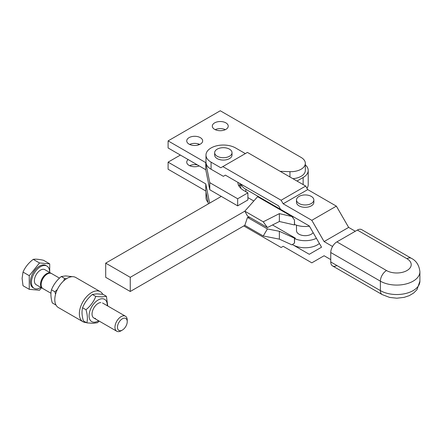 <?xml version="1.0" encoding="UTF-8"?>
<svg xmlns="http://www.w3.org/2000/svg" width="442" height="442" viewBox="0 0 442 442"><rect width="100%" height="100%" fill="white"/><g stroke="black" fill="none" stroke-linecap="round" stroke-linejoin="round"><path stroke-width="0.66" d="M200.325 137.639A7.956 4.591 180 0 1 202.657 140.887A7.956 4.591 180 0 1 197.745 145.131A7.956 4.591 180 0 1 189.071 144.136A7.956 4.591 180 0 1 186.739 140.887A7.956 4.591 180 0 1 191.651 136.644A7.956 4.591 180 0 1 200.325 137.639M225.901 122.876A7.956 4.591 180 0 1 228.232 126.119A7.956 4.591 180 0 1 223.32 130.368A7.956 4.591 180 0 1 214.646 129.368A7.956 4.591 180 0 1 212.315 126.119A7.956 4.591 180 0 1 217.226 121.876A7.956 4.591 180 0 1 225.901 122.876M199.209 165.932A7.956 4.591 180 0 1 189.071 165.396A7.956 4.591 180 0 1 186.739 162.148A7.956 4.591 180 0 1 188.143 159.545M197.469 164.932A7.956 4.591 0 0 0 189.635 165.695M208.348 203.878L205.768 190.983L168.098 169.236L168.098 162.148L180.375 155.065M197.469 145.191L199.209 144.191M209.618 203.149L205.768 183.894L168.098 162.148M205.768 190.983L205.768 183.894M168.098 140.887L205.768 162.634L205.768 169.722L168.098 147.976L168.098 140.887L220.271 110.765L301.09 157.424A14.464 8.354 0 0 1 305.328 163.33L305.328 170.419A14.464 8.354 180 0 1 292.902 178.684M240.304 183.756A20.255 11.691 0 0 0 238.824 185.773M205.768 162.634L209.773 182.668L237.663 198.767L247.896 192.861L247.896 199.95L237.663 205.856L209.773 189.756L205.768 169.722M199.762 144.429A7.956 4.591 0 0 0 189.635 144.429M225.337 129.666A7.956 4.591 0 0 0 215.21 129.666M209.773 182.668L209.773 189.756M247.896 192.861L243.802 190.496A20.255 11.691 180 0 1 237.868 182.347M280.129 171.308L289.952 171.667A14.464 8.354 0 0 0 305.328 163.33M237.663 198.767L237.663 205.856M313.146 232.647A8.68 5.011 180 0 1 299.041 234.205A8.68 5.011 180 0 1 296.499 230.663L296.499 225.166M309.428 226.205A17.36 10.022 180 0 1 294.549 224.409L294.449 219.978L291.935 216.514L257.609 196.701L244.824 211.171L130.252 277.322L130.252 291.493L105.699 277.322L105.699 263.145L130.252 277.322M294.449 219.978L294.449 224.956L294.825 224.53M291.935 216.514L279.372 213.635L279.372 221.497L294.449 224.956M279.372 213.635L263.239 221.801L267.427 227.542L279.372 221.497M267.427 227.542L247.481 216.028L244.824 211.171L263.239 221.801M253.807 201L247.896 197.585M241.105 184.22A17.36 10.022 0 0 0 245.846 189.32L292.902 216.486L292.902 217.851M294.549 242.581L294.449 243.128L291.935 244.868L279.372 239.15L263.239 235.978L267.427 228.939L279.372 231.288L294.449 238.15L295.333 238.127L294.549 238.586L294.549 242.581M294.449 243.128L294.449 238.15M279.372 239.15L279.372 231.288M272.526 224.961L295.333 238.127M249.807 217.37L247.481 217.42L244.824 225.343L130.252 291.493M267.427 228.939L247.481 217.42M263.239 235.978L244.824 225.343M316.411 238.304A17.36 10.022 180 0 1 294.549 238.586M211.066 169.236L211.066 162.148A17.36 10.022 180 0 1 205.983 155.065L205.983 162.148A17.36 10.022 0 0 0 211.066 169.236L223.343 176.325L225.387 175.142L278.582 205.856L280.631 209.398L309.273 225.934L321.549 247.2L309.273 254.288L292.902 244.835A17.36 10.022 0 0 0 319.406 243.492M330.754 261.962L380.385 290.615A23.15 13.365 -0 0 0 405.612 293.516A23.15 13.365 -0 0 0 419.9 281.167L416.999 289.659L413.579 293.085L409.248 295.654L404.087 297.378L396.828 298.201L389.617 297.422L382.181 294.593L332.555 265.935L382.181 294.593A8.68 5.011 120 0 1 380.385 290.615L380.385 281.167A23.15 13.365 -0 0 0 405.612 284.062A23.15 13.365 -0 0 0 419.9 271.719C419.16 265.25 416.303 260.774 411.325 258.294L361.694 229.641A8.68 5.011 120 0 0 357.351 230.072L336.892 241.885A8.68 5.011 120 0 0 332.555 246.465A8.68 5.011 120 0 0 330.754 252.515L330.754 261.962A8.68 5.011 120 0 0 332.555 265.935L332.555 265.935A8.68 5.011 120 0 0 336.892 265.509M214.663 152.7L214.663 155.065A8.68 5.011 0 0 0 223.066 160.07A8.68 5.011 0 0 0 232.006 155.38A8.68 5.011 0 0 0 232.022 155.065L232.022 152.7A8.68 5.011 180 0 1 232.006 153.02A8.68 5.011 180 0 1 223.066 157.711A8.68 5.011 180 0 1 214.663 152.7A8.68 5.011 180 0 1 214.679 152.38A8.68 5.011 180 0 1 223.619 147.689A8.68 5.011 180 0 1 232.022 152.7M313.859 199.95L313.859 202.309A8.68 5.011 180 0 1 308.615 206.911A8.68 5.011 180 0 1 299.223 205.955A8.68 5.011 180 0 1 296.499 202.309L296.499 199.95A8.68 5.011 180 0 1 301.742 195.347A8.68 5.011 180 0 1 311.14 196.303A8.68 5.011 180 0 1 313.859 199.95A8.68 5.011 180 0 1 308.615 204.552A8.68 5.011 180 0 1 299.223 203.591A8.68 5.011 180 0 1 296.499 199.95M211.066 162.148L220.801 167.767L222.845 166.59L281.123 200.237L283.173 203.779L311.814 220.315L324.091 241.581L332.555 246.465M243.802 225.934L281.123 247.487L283.173 246.304L311.814 262.841L324.091 255.752L330.754 259.603M355.307 231.249L348.644 227.403L324.091 241.581M208.033 202.314A17.36 10.022 180 0 1 205.983 197.585L205.983 192.055M348.644 227.403L336.368 206.143L311.814 220.315M336.368 206.143L307.72 189.601L283.173 203.779M307.72 189.601L305.676 186.06L247.398 152.413L222.845 166.59M305.676 186.06L281.123 200.237M245.349 153.595L235.619 147.976A17.36 10.022 180 0 0 216.696 145.799A17.36 10.022 180 0 0 205.983 155.065M305.328 164.877A17.36 10.022 180 0 1 308.218 170.419A17.36 10.022 180 0 1 303.135 177.507L296.996 181.049M306.98 188.314A17.36 10.022 0 0 0 308.218 184.59L308.218 170.419M105.699 263.145L221.298 196.403M239.045 186.159L240.763 185.165M102.516 302.969L125.44 316.201A8.68 5.011 120 0 1 127.235 320.174L127.235 321.621A6.906 3.989 120 0 0 122.351 318.804A6.906 3.989 120 0 0 117.467 327.262A6.906 3.989 120 0 0 122.351 330.08A6.906 3.989 120 0 0 127.235 321.621M125.44 316.201A8.68 5.011 120 0 0 118.749 318.527A8.68 5.011 120 0 0 114.959 327.262A8.68 5.011 120 0 0 116.76 331.235A8.68 5.011 120 0 0 121.097 330.804L122.351 330.08M59.488 278.123L51.631 273.587A8.68 5.011 120 0 0 44.94 275.913A8.68 5.011 120 0 0 41.156 284.648A8.68 5.011 120 0 0 42.951 288.62L50.968 293.25M49.587 272.41A12.846 7.415 120 0 0 49.598 271.946A12.846 7.415 120 0 0 46.935 266.067L45.913 265.476A12.846 7.415 120 0 0 36.012 268.918A12.846 7.415 120 0 0 30.404 281.847A12.846 7.415 120 0 0 33.067 287.725L34.089 288.317A12.846 7.415 120 0 0 40.907 287.444M46.935 266.067A12.846 7.415 120 0 0 37.04 269.51A12.846 7.415 120 0 0 31.432 282.438A12.846 7.415 120 0 0 34.089 288.317M50.99 273.217L44.852 269.675A8.68 5.011 120 0 0 38.167 272.001A8.68 5.011 120 0 0 34.377 280.736A8.68 5.011 120 0 0 36.172 284.709L42.31 288.256A8.68 5.011 -60 0 1 40.515 284.278A8.68 5.011 -60 0 1 44.305 275.543A8.68 5.011 -60 0 1 50.99 273.217A8.68 5.011 -60 0 1 51.3 273.421M42.642 288.416A8.68 5.011 -60 0 1 42.31 288.256M41.476 287.775L39.493 290.245L29.26 289.333L23.017 285.731L22.1 278.372L23.017 272.073L29.26 275.681L39.493 262.957L33.244 259.355C28.603 262.885 25.194 267.123 23.017 272.073M29.26 289.333L29.26 275.681M39.493 262.957L49.719 263.868L43.476 260.261C38.835 259.25 35.426 258.946 33.244 259.355M49.719 263.868L49.719 272.482M86.273 322.549A17.36 10.022 -60 0 1 82.952 321.737A17.36 10.022 -60 0 1 80.626 306.781A17.36 10.022 -60 0 1 93.251 291.72A17.36 10.022 -60 0 1 100.312 291.67A17.36 10.022 -60 0 1 102.754 294.289M100.312 291.67L75.759 277.493A17.36 10.022 120 0 0 68.698 277.543A17.36 10.022 120 0 0 56.073 292.604A17.36 10.022 120 0 0 58.399 307.566L82.952 321.737M86.82 322.864L83.4 320.892C81.892 315.803 81.621 311.428 82.577 307.759C84.61 302.621 87.875 298.195 92.367 294.477L95.787 296.449C93.754 301.588 90.488 306.013 85.991 309.731C87.499 314.82 87.776 319.201 86.82 322.864L93.041 323.317L97.439 322.715L99.223 321.107M107.737 305.98L106.406 296.295L102.008 296.897L95.787 296.449M107.273 305.709A12.873 7.431 120 0 0 102.168 298.731A12.873 7.431 120 0 0 89.991 310.604A12.873 7.431 120 0 0 94.19 322.235A12.873 7.431 120 0 0 98.594 320.748M92.367 294.477L96.765 293.869L102.992 294.322L106.406 296.295M55.786 304.61L55.72 304.914L52.3 302.941C50.797 297.853 50.521 293.471 51.476 289.808C53.51 284.665 56.775 280.239 61.272 276.521L65.665 275.918L72.438 276.681M61.272 276.521L64.687 278.493L63.543 280.996M66.499 278.703L64.687 278.493M57.333 289.538L54.891 291.781L55.543 294.344M51.476 289.808L54.891 291.781M95.489 318.406A8.68 5.011 -60 0 1 92.66 310.566A8.68 5.011 -60 0 1 100.864 302.56M82.577 307.759L85.991 309.731M289.952 171.667L289.952 176.982M245.846 189.32L245.846 191.679M292.902 244.835L292.902 244.194M330.754 252.515L380.385 281.167A8.68 5.011 120 0 1 382.181 275.117A8.68 5.011 120 0 1 386.523 270.537A14.464 8.354 -0 0 0 406.983 270.537A14.464 8.354 -0 0 0 406.983 258.725A8.68 5.011 -60 0 1 411.325 258.294L361.694 229.641M357.351 230.072L406.983 258.725M336.892 241.885L386.523 270.537M303.135 184.59L303.135 177.507M240.763 184.021L240.763 188.253M419.9 281.167L419.9 271.719M93.837 318.002L116.76 331.235"/></g></svg>
